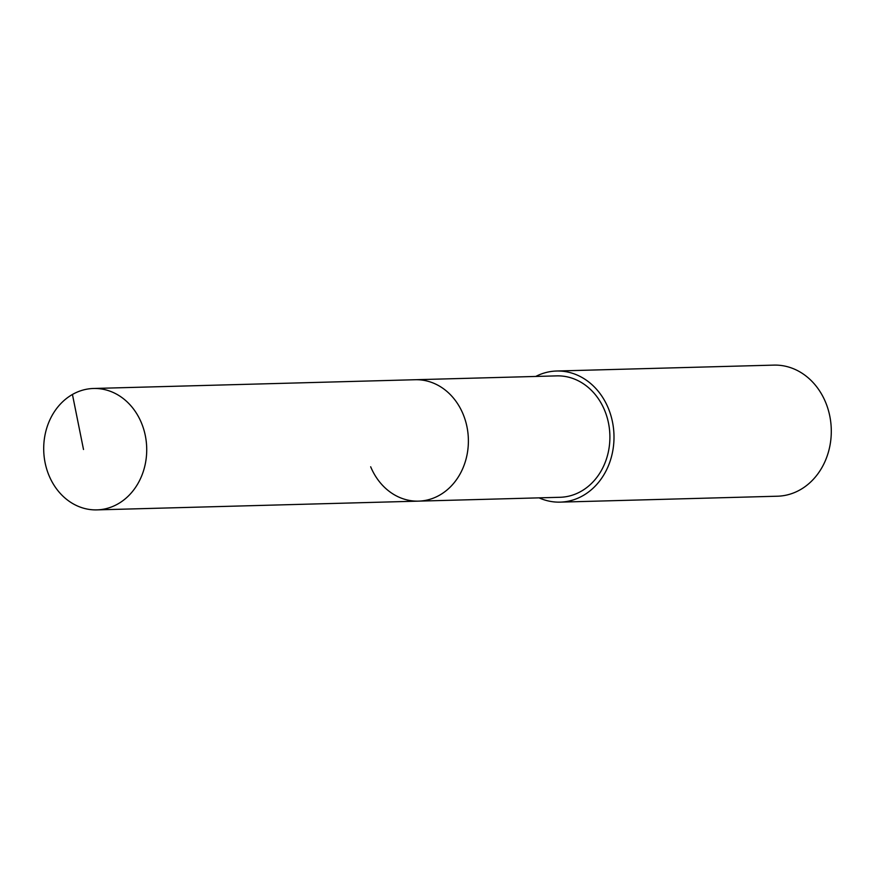 <?xml version="1.0" encoding="UTF-8"?>
<svg xmlns="http://www.w3.org/2000/svg" width="875" height="875" viewBox="0 0 875 875"><rect width="100%" height="100%" fill="white"/><g stroke="black" fill="none" stroke-linecap="round" stroke-linejoin="round"><path stroke-width="1.31" d="M141.411 422.833A60.725 51.505 88.4 0 1 96.862 509.884A60.725 51.505 88.4 0 1 49.011 475.53A60.725 51.505 88.4 0 1 93.559 388.478A60.725 51.505 88.4 0 1 141.411 422.833M93.559 388.478L556.73 375.878A60.725 51.505 -91.6 0 1 604.581 410.222A60.725 51.505 -91.6 0 1 560.033 497.284L418.523 501.134A60.725 51.505 -91.6 0 0 463.072 414.072A60.725 51.505 -91.6 0 0 415.22 379.728A60.725 51.505 88.4 0 1 463.072 414.072A60.725 51.505 88.4 0 1 418.523 501.134A60.725 51.505 88.4 0 1 370.672 466.78M535.741 376.447A65.581 55.617 88.4 0 1 556.587 371.022A65.581 55.617 88.4 0 1 608.267 408.122A65.581 55.617 88.4 0 1 560.164 502.13A65.581 55.617 88.4 0 1 539.044 497.853M560.164 502.13L777.459 496.213A65.581 55.617 -91.6 0 0 825.562 402.205A65.581 55.617 -91.6 0 0 773.894 365.116L556.587 371.022M83.508 449.498L72.439 394.483M418.523 501.134L96.862 509.884"/></g></svg>

